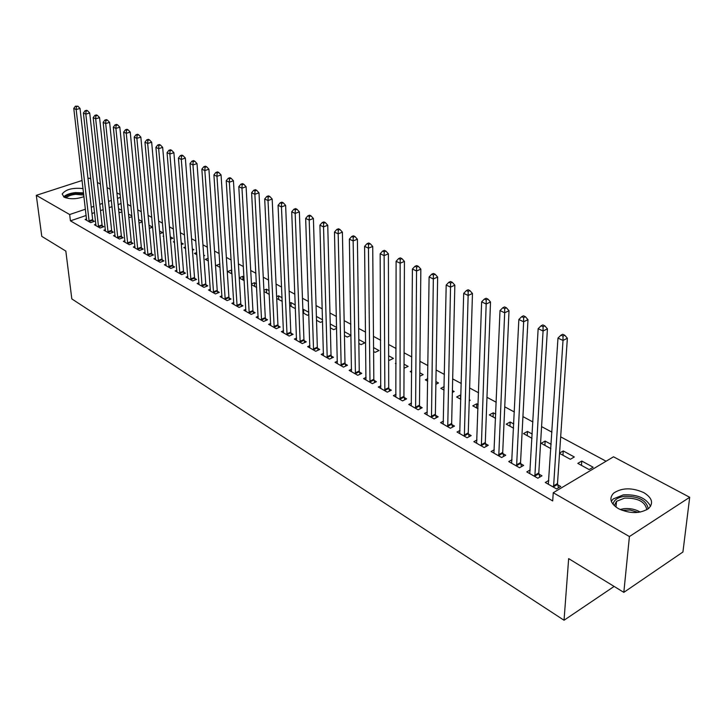 <?xml version="1.0" encoding="UTF-8"?>
<svg xmlns="http://www.w3.org/2000/svg" width="726" height="726" viewBox="0 0 726 726"><rect width="100%" height="100%" fill="white"/><g stroke="black" fill="none" stroke-linecap="round" stroke-linejoin="round"><path stroke-width="1.09" d="M618.38 508.627C610.403 503.481 608.824 498.308 613.652 493.117C621.973 487.6 632.028 487.436 643.799 492.618C652.157 497.818 653.754 503.118 648.572 508.536C640.014 513.872 629.941 513.908 618.38 508.627M83.989 196.619C76.393 199.269 69.741 199.432 64.042 197.109L62.191 194.024C65.658 189.386 72.609 187.571 83.054 188.56M606.074 461.228L560.672 436.852M551.932 432.161L541.569 426.598M532.911 421.96L522.929 416.597M514.362 411.996L504.733 406.832M496.248 402.277L486.974 397.294M478.561 392.784L469.622 387.983M461.291 383.51L452.67 378.89M444.421 374.453L436.108 369.997M427.932 365.605L419.918 361.303M411.814 356.956L404.092 352.809M396.06 348.498L388.61 344.496M380.651 340.231L373.463 336.374M365.577 332.136L358.653 328.424M350.83 324.223L344.151 320.638M336.401 316.472L329.958 313.015M322.271 308.895L316.064 305.555M308.441 301.471L302.452 298.25M294.901 294.202L289.12 291.099M281.634 287.079L276.061 284.084M268.629 280.1L263.257 277.214M255.897 273.266L250.715 270.48M243.41 266.569L238.418 263.883M231.177 259.999L226.358 257.412M219.17 253.555L214.533 251.06M207.409 247.239L202.926 244.834M195.866 241.041L191.546 238.727M184.54 234.961L180.375 232.728M173.423 228.999L169.421 226.848M162.515 223.145L158.658 221.076M151.816 217.401L148.095 215.404M141.307 211.756L137.722 209.841M130.979 206.22L127.54 204.369M613.506 456.799L689.7 497.292L629.415 536.541L553.248 492.727L613.506 456.799M629.415 536.541L623.825 592.362L682.93 552.005L689.7 497.292M88 178.578L89.289 178.16L90.823 178.968M97.375 182.453L100.451 184.086M107.049 187.598L110.243 189.295M116.895 192.826L120.217 194.595M623.825 592.362L568.658 558.621L564.038 620.249L614.123 586.427M564.038 620.249L71.82 298.912L65.83 251.078L41.781 236.367L36.3 195.339L82.12 180.484M562.949 455.238L563.249 450.946L559.574 453.06M563.249 450.946L574.32 456.972L570.346 459.286L559.546 453.378M530.216 469.949L526.795 471.909L537.839 478.225L541.977 475.82L538.973 474.114M527.221 435.673L527.448 431.435L523.482 433.622L531.995 438.286M527.448 431.435L532.231 434.039M494.297 449.739L491.103 451.508L501.63 457.525L505.75 455.229L502.891 453.605M493.09 416.978L493.253 412.804L489.306 414.9L495.586 418.339M493.253 412.804L495.758 414.165M460.039 430.436L457.035 432.034L467.09 437.778L471.192 435.582L468.461 434.03M460.447 399.091L460.556 394.989L456.618 396.995L460.865 399.327M469.268 399.736L470.212 400.244L469.241 400.752M427.315 411.987L424.483 413.43L434.094 418.92L438.177 416.815L435.573 415.326M427.759 378.673L425.336 379.861L427.723 381.168M435.918 381.558L438.504 382.974L435.872 384.281M396.033 394.327L393.365 395.643L402.558 400.897L406.624 398.864L404.128 397.449M396.051 363.127L395.371 363.454L396.051 363.826M404.046 364.198L408.13 366.421L404.037 368.2M366.095 377.402L363.572 378.609L372.374 383.646L376.413 381.695L374.026 380.342M373.563 347.582L379.017 350.558L375.133 352.364L373.591 351.52M337.418 361.185L335.022 362.292L343.462 367.12L347.482 365.242L345.186 363.944M344.369 331.682L351.021 335.303M351.021 335.367L347.219 337.082L344.442 335.557M309.92 345.63L307.652 346.647L315.746 351.275L319.73 349.469L317.534 348.226M316.536 320.266L316.418 316.445L322.58 319.803M322.625 321.427L320.42 322.398L316.509 320.257M283.53 330.693L281.37 331.628L289.148 336.065L293.104 334.332L290.999 333.134M291.09 306.336L290.935 302.56L289.61 303.123M290.935 302.56L295.31 304.947M295.428 307.96L294.656 308.287L289.71 305.582M258.193 316.336L256.133 317.198L263.602 321.464L267.531 319.794L265.507 318.641M266.605 292.923L266.424 289.202L263.919 290.228M266.424 289.202L269.146 290.69M263.983 291.489L269.328 294.411M233.826 302.524L231.866 303.323L239.045 307.434L242.956 305.818L241.005 304.711M243.038 280.009L242.82 276.343L239.244 277.768M242.82 276.343L244.018 276.996M239.253 277.94L244.226 280.663M210.395 289.238L208.516 289.983L215.431 293.93L219.306 292.378L217.437 291.308M219.878 264.037L216.357 265.398L220.105 267.449M187.834 276.443L186.037 277.132L192.699 280.935L196.546 279.437L194.74 278.412M196.728 252.557L194.459 253.41L196.891 254.744M203.67 255.017L204.659 255.552L203.734 255.906M166.1 264.11L164.385 264.754L170.801 268.42L174.612 266.968L172.879 265.979M174.458 241.431L173.342 241.84L174.549 242.502M181.191 242.765L183.279 243.909L181.346 244.626M145.146 252.212L143.503 252.82L149.692 256.351L153.476 254.953L151.798 253.991M159.538 230.968L162.651 232.665L159.784 233.699M124.936 240.733L123.356 241.304L129.328 244.716L133.085 243.355L131.46 242.439M138.666 219.597L142.232 221.539M142.269 221.974L138.993 223.027M105.424 229.652L103.909 230.187L109.671 233.482L113.392 232.166L111.831 231.276M118.529 208.625L121.832 210.422M121.977 211.838L119.881 212.564L118.873 212.01M86.576 218.943L85.123 219.443L90.696 222.628L94.38 221.357L92.874 220.495M121.133 203.561L118.111 204.587M112.076 206.647L109.19 207.627M103.237 209.66L100.478 210.604M94.607 212.6L91.966 213.508M86.176 215.477L70.431 220.84L552.704 500.931L553.248 492.727M95.914 224.252L94.434 224.77L100.097 228.009L103.809 226.712L102.275 225.84M128.502 214.061L131.941 215.931M132.032 216.865L128.847 217.464M115.089 235.142L113.546 235.696L119.409 239.045L123.157 237.711L121.56 236.803M149.002 225.232L152.605 227.193L149.293 228.372M134.945 246.423L133.339 247.003L139.419 250.479L143.185 249.1L141.543 248.165M163.64 235.995L163.06 236.213L163.686 236.549M170.265 236.812L172.879 238.237L170.456 239.117M155.527 258.102L153.848 258.728L160.147 262.331L163.949 260.906L162.243 259.935M185.493 246.949L183.814 247.575L185.62 248.564M192.326 248.836L193.869 249.68L192.426 250.216M176.863 270.217L175.111 270.889L181.645 274.619L185.475 273.148L183.705 272.141M208.19 258.247L205.313 259.354L208.389 261.033M199.006 282.777L197.173 283.494L203.961 287.369L207.817 285.844L205.975 284.801M231.576 273.738L231.349 270.09L227.61 271.56L232.048 273.992M231.349 270.09L231.821 270.353M222.002 295.818L220.078 296.589L227.129 300.618L231.013 299.03L229.107 297.95M254.708 286.407L254.508 282.713L251.459 283.948M254.508 282.713L256.459 283.775M251.495 284.646L256.65 287.469M245.887 309.358L243.882 310.193L251.205 314.376L255.125 312.743L253.138 311.608M278.73 299.566L278.557 295.818L276.633 296.616M278.557 295.818L282.096 297.751M282.26 301.399L276.715 298.459M270.734 323.442L268.629 324.34L276.243 328.696L280.191 326.99L278.131 325.82M303.686 313.233L303.55 309.439L302.86 309.73M303.55 309.439L308.804 312.298M308.886 314.639L307.416 315.275L302.969 312.842M296.589 338.089L294.375 339.06L302.306 343.589L306.281 341.828L304.13 340.603M330.23 323.977L336.646 327.471M336.673 328.343L333.688 329.668L330.33 327.825M323.524 353.326L321.191 354.388L329.459 359.107L333.461 357.274L331.219 356.003M358.807 339.541L364.906 342.872L361.031 344.641L358.862 343.452M351.602 369.216L349.142 370.369L357.764 375.288L361.793 373.382L359.452 372.057M388.637 355.794L393.428 358.408L389.526 360.25L388.646 359.769M380.905 385.778L378.31 387.031L387.303 392.176L391.35 390.189L388.918 388.8M411.724 370.832L410.199 371.576L411.706 372.402M419.8 372.783L423.158 374.607L419.773 376.268M411.506 403.057L408.756 404.436L418.149 409.809L422.223 407.74L419.673 406.288M444.176 386.649L440.809 388.337L444.103 390.143M452.407 390.543L454.186 391.514L452.362 392.439M443.495 421.107L440.573 422.632L450.401 428.249L454.503 426.089L451.835 424.574M476.583 407.939L476.728 403.792L472.78 405.852L478.026 408.72M476.728 403.792L478.162 404.582M476.973 439.983L473.869 441.662L484.16 447.543L488.271 445.292L485.476 443.704M509.961 426.216L510.16 422.015L506.203 424.156L513.572 428.195M510.16 422.015L513.772 423.984M512.048 459.73L508.735 461.591L519.526 467.753L523.646 465.402L520.723 463.742M544.881 445.347L545.144 441.072L541.179 443.314L550.871 448.623M545.144 441.072L551.152 444.348M548.829 480.403L545.299 482.491L556.606 488.952L560.744 486.493L557.677 484.75M581.789 461.037L577.814 463.379L589.14 469.586L593.124 467.217L581.789 461.037L581.453 465.375M70.431 220.84L69.669 214.533L36.3 195.339M120.498 197.354L117.467 198.379M111.423 200.421L108.519 201.401M102.557 203.416L99.789 204.351M93.899 206.338L91.249 207.237M85.45 209.197L69.669 214.533M88.971 220.876L92.656 219.606L80.032 108.428L76.166 109.553L89.18 221.766M76.357 106.649L77.9 106.205L75.395 106.196L76.357 106.649L76.166 109.553L73.78 108.419L86.621 220.305M92.656 219.606L93.264 221.739M80.032 108.428L77.9 106.205M75.395 106.196L73.78 108.419M98.346 226.231L102.057 224.942L89.715 112.993L85.831 114.136L98.564 227.129M86.013 111.205L87.574 110.751L86.594 110.288L85.042 110.751L86.013 111.205L85.831 114.136L83.399 112.984L95.959 225.641M102.057 224.942L102.665 227.111M89.715 112.993L87.574 110.751M85.042 110.751L83.399 112.984M107.893 231.685L111.613 230.369L99.571 117.648L95.669 118.81L108.11 232.583M95.85 115.842L97.42 115.38L96.422 114.917L94.861 115.38L95.85 115.842L95.669 118.81L93.191 117.63L105.461 231.068M111.613 230.369L112.231 232.574M99.571 117.648L97.42 115.38M94.861 115.38L93.191 117.63M64.832 197.499C66.565 195.312 70.123 193.896 75.504 193.243L83.662 193.778M83.808 195.031L75.622 194.341C71.012 194.877 67.808 196.074 66.002 197.926M83.563 192.889L75.459 192.59C69.905 193.225 65.966 194.659 63.661 196.882M613.062 504.343C613.751 500.105 617.481 497.446 624.242 496.348C638.517 496.058 646.512 500.214 648.218 508.817M646.793 509.779C645.332 501.748 637.945 497.855 624.614 498.109L616.51 501.348L614.26 505.632M650.569 506.294C646.149 498 637.065 494.197 623.316 494.887L613.234 498.925L611.301 501.312M117.612 237.23L121.351 235.896L109.608 122.376L105.687 123.556L117.821 238.137M105.869 120.57L107.439 120.099L106.432 119.618L104.862 120.089L105.869 120.57L105.687 123.556L103.165 122.358L115.125 236.594M121.351 235.896L121.968 238.137M109.608 122.376L107.439 120.099M104.862 120.089L103.165 122.358M127.495 242.874L131.243 241.522L119.835 127.195L115.897 128.402L127.712 243.791M116.069 125.38L117.648 124.899L116.623 124.418L115.044 124.89L116.069 125.38L115.897 128.402L113.329 127.177L124.963 242.221M131.243 241.522L131.878 243.791M119.835 127.195L117.648 124.899M115.044 124.89L113.329 127.177M137.559 248.619L141.325 247.239L130.244 132.105L126.288 133.33L137.768 249.544M126.46 130.281L128.048 129.791L126.996 129.301L125.416 129.782L126.46 130.281L126.288 133.33L123.674 132.087L134.972 247.938M141.325 247.239L141.96 249.553M130.244 132.105L128.048 129.791M125.416 129.782L123.674 132.087M147.795 254.463L151.58 253.065L140.853 137.105L136.878 138.348L148.013 255.398M137.051 135.272L138.639 134.773L137.568 134.274L135.98 134.764L137.051 135.272L136.878 138.348L134.21 137.087L145.164 253.764M151.58 253.065L152.224 255.416M140.853 137.105L138.639 134.773M135.98 134.764L134.21 137.087M158.223 260.416L162.025 258.991L151.661 142.205L147.668 143.467L158.44 261.36M147.841 140.354L149.438 139.855L148.349 139.338L146.752 139.846L147.841 140.354L147.668 143.467L144.955 142.178L155.546 259.699M162.025 258.991L162.678 261.378M151.661 142.205L149.438 139.855M146.752 139.846L144.955 142.178M168.849 266.478L172.661 265.035L162.669 147.396L158.667 148.685L169.058 267.422M158.831 145.536L160.437 145.028L159.33 144.501L157.724 145.019L158.831 145.536L158.667 148.685L155.899 147.369L166.109 265.734M172.661 265.035L173.323 267.458M162.669 147.396L160.437 145.028M157.724 145.019L155.899 147.369M179.658 272.658L183.496 271.188L173.895 152.696L169.875 154.003L179.876 273.611M170.038 150.826L171.654 150.3L170.519 149.774L168.904 150.291L170.038 150.826L169.875 154.003L167.053 152.66L176.872 271.887M183.496 271.188L184.159 273.648M173.895 152.696L171.654 150.3M168.904 150.291L167.053 152.66M190.675 278.947L194.523 277.45L185.348 158.086L181.3 159.421L190.893 279.909M181.464 156.208L183.079 155.682L181.927 155.137L180.311 155.663L181.464 156.208L181.3 159.421L178.424 158.059L187.825 278.158M194.523 277.45L195.203 279.964M185.348 158.086L183.079 155.682M180.311 155.663L178.424 158.059M201.901 285.354L205.767 283.83L197.018 163.595L192.962 164.947L202.118 286.325M193.116 161.707L194.74 161.163L193.561 160.609L191.936 161.154L193.116 161.707L192.962 164.947L190.021 163.559L198.997 284.538M205.767 283.83L206.447 286.389M197.018 163.595L194.74 161.163M191.936 161.154L190.021 163.559M213.344 291.888L217.219 290.336L208.916 169.203L204.841 170.583L213.562 292.859M204.995 167.307L206.629 166.753L205.431 166.19L203.797 166.744L204.995 167.307L204.841 170.583L201.846 169.167L210.377 291.044M217.219 290.336L217.909 292.932M208.916 169.203L206.629 166.753M203.797 166.744L201.846 169.167M225.006 298.54L228.899 296.961L221.058 174.93L216.965 176.336L225.214 299.529M217.119 173.024L218.753 172.461L217.537 171.89L215.894 172.443L217.119 173.024L216.965 176.336L213.916 174.893L221.974 297.669M228.899 296.961L229.597 299.611M221.058 174.93L218.753 172.461M215.894 172.443L213.916 174.893M236.885 305.328L240.796 303.722L233.445 180.774L229.343 182.208L237.103 306.318M229.489 178.859L231.131 178.287L229.879 177.698L228.236 178.269L229.489 178.859L229.343 182.208L226.222 180.729L233.799 304.43M240.796 303.722L241.504 306.417M233.445 180.774L231.131 178.287M228.236 178.269L226.222 180.729M249.009 312.244L252.929 310.61L246.096 186.736L241.967 188.197L249.218 313.242M242.112 184.803L243.764 184.222L242.484 183.624L240.832 184.204L242.112 184.803L241.967 188.197L238.79 186.682L245.851 311.318M252.929 310.61L253.646 313.36M246.096 186.736L243.764 184.222M240.832 184.204L238.79 186.682M261.369 319.304L265.299 317.634L258.991 192.817L254.853 194.305L261.578 320.311M254.989 190.884L256.65 190.285L255.352 189.677L253.692 190.266L254.989 190.884L254.853 194.305L251.604 192.762L258.138 318.342M265.299 317.634L266.025 320.438M258.991 192.817L256.65 190.285M253.692 190.266L251.604 192.762M273.965 326.5L277.922 324.803L272.168 199.033L268.012 200.548L274.183 327.517M268.148 197.082L269.809 196.483L268.484 195.857L266.814 196.456L268.148 197.082L268.012 200.548L264.7 198.978L270.671 325.511M277.922 324.803L278.657 327.653M272.168 199.033L269.809 196.483M266.814 196.456L264.7 198.978M286.824 333.842L290.79 332.109L285.627 205.376L281.452 206.919L287.042 334.868M281.579 203.416L283.249 202.799L281.888 202.164L280.218 202.781L281.579 203.416L281.452 206.919L278.067 205.313L283.458 332.817M290.79 332.109L291.543 335.022M285.627 205.376L283.249 202.799M280.218 202.781L278.067 205.313M299.947 341.329L303.931 339.568L299.366 211.856L295.173 213.426L300.156 342.363M295.3 209.887L296.97 209.26L295.591 208.607L293.912 209.233L295.3 209.887L295.173 213.426L291.716 211.792L296.507 340.276M303.931 339.568L304.684 342.536M299.366 211.856L296.97 209.26M293.912 209.233L291.716 211.792M313.342 348.97L317.335 347.182L313.396 218.472L309.194 220.078L313.55 350.014M309.312 216.493L311 215.858L309.585 215.186L307.897 215.831L309.312 216.493L309.194 220.078L305.664 218.408L309.82 347.89M317.335 347.182L318.097 350.204M313.396 218.472L311 215.858M307.897 215.831L305.664 218.408M327.009 356.775L331.02 354.95L327.744 225.241L323.524 226.875L327.217 357.827M323.633 223.245L325.321 222.592L323.878 221.911L322.19 222.564L323.633 223.245L323.524 226.875L319.912 225.16L323.415 355.658M331.02 354.95L331.791 358.036M327.744 225.241L325.321 222.592M322.19 222.564L319.912 225.16M340.966 364.751L344.986 362.882L342.4 232.148L338.171 233.826L341.175 365.804M338.28 230.151L339.968 229.489L338.488 228.79L336.8 229.452L338.28 230.151L338.171 233.826L334.477 232.075L337.291 363.59M344.986 362.882L345.776 366.04M342.4 232.148L339.968 229.489M336.8 229.452L334.477 232.075M355.223 372.883L359.252 370.986L357.392 239.217L353.145 240.923L355.431 373.954M353.244 237.211L354.941 236.531L353.435 235.814L351.729 236.495L353.244 237.211L353.145 240.923L349.369 239.135L351.457 371.685M359.252 370.986L360.051 374.208M357.392 239.217L354.941 236.531M351.729 236.495L349.369 239.135M369.788 381.195L373.826 379.262L372.719 246.45L368.454 248.183L369.988 382.275M368.554 244.426L370.251 243.727L368.708 243.001L367.002 243.691L368.554 244.426L368.454 248.183L364.597 246.359L365.931 379.961M373.826 379.262L374.643 382.548M372.719 246.45L370.251 243.727M367.002 243.691L364.597 246.359M384.662 389.69L388.709 387.711L388.392 253.837L384.118 255.616L384.862 390.779M384.208 251.804L385.914 251.096L384.335 250.352L382.62 251.06L384.208 251.804L384.118 255.616L380.17 253.746L380.723 388.41M388.709 387.711L389.535 391.078M388.392 253.837L385.914 251.096M382.62 251.06L380.17 253.746M399.863 398.374L403.928 396.351L404.427 261.396L400.144 263.22L400.062 399.472M400.226 259.354L401.941 258.637L400.316 257.875L398.601 258.592L400.226 259.354L400.144 263.22L396.106 261.296L395.833 397.049M403.928 396.351L404.763 399.79M404.427 261.396L401.941 258.637M398.601 258.592L396.106 261.296M415.408 407.241L419.483 405.181L420.844 269.137L416.542 270.998L415.608 408.357M416.615 267.086L418.339 266.351L416.679 265.571L414.963 266.306L416.615 267.086L416.542 270.998L412.413 269.037L411.279 405.879M419.483 405.181L420.327 408.702M420.844 269.137L418.339 266.351M414.963 266.306L412.413 269.037M431.298 416.316L435.382 414.21L437.642 277.06L433.331 278.956L431.489 417.432M433.395 275L435.119 274.246L433.422 273.448L431.698 274.201L433.395 275L433.331 278.956L429.102 276.951L427.07 414.909M435.382 414.21L436.244 417.813M437.642 277.06L435.119 274.246M431.698 274.201L429.102 276.951M447.543 425.59L451.645 423.449L454.848 285.173L450.528 287.115L447.742 426.725M450.583 283.104L452.307 282.332L450.574 281.516L448.84 282.287L450.583 283.104L450.528 287.115L446.191 285.055L443.214 424.138M451.645 423.449L452.516 427.133M454.848 285.173L452.307 282.332M448.84 282.287L446.191 285.055M464.168 435.083L468.27 432.887L472.463 293.485L468.134 295.464L464.359 436.226M468.179 291.398L469.913 290.609L468.134 289.774L466.401 290.563L468.179 291.398L468.134 295.464L463.696 293.358L459.73 433.576M468.27 432.887L469.159 436.671M472.463 293.485L469.913 290.609M466.401 290.563L463.696 293.358M481.184 444.793L485.295 442.551L490.513 301.998L486.175 304.022L481.365 445.945M486.211 299.902L487.954 299.094L486.13 298.241L484.387 299.048L486.211 299.902L486.175 304.022L481.628 301.862L476.628 443.241M485.295 442.551L486.193 446.426M490.513 301.998L487.954 299.094M484.387 299.048L481.628 301.862M498.59 454.73L502.71 452.443L509.017 310.719L504.67 312.788L498.78 455.892M504.697 308.623L506.43 307.788L504.561 306.916L502.828 307.733L504.697 308.623L504.67 312.788L500.005 310.574L493.925 453.124M502.71 452.443L503.626 456.409M509.017 310.719L506.43 307.788M502.828 307.733L500.005 310.574M516.413 464.912L520.542 462.571L527.974 319.658L523.627 321.781L516.594 466.083M523.637 317.552L525.379 316.708L523.464 315.801L521.722 316.645L523.637 317.552L523.627 321.781L518.845 319.513L511.63 463.242M520.542 462.571L521.468 466.637M527.974 319.658L525.379 316.708M521.722 316.645L518.845 319.513M534.663 475.33L538.801 472.935L547.422 328.833L543.066 331.002L534.844 476.51M543.066 326.709L544.818 325.847L542.848 324.921L541.106 325.783L543.066 326.709L543.066 331.002L538.157 328.678L529.762 473.606M538.801 472.935L539.745 477.118M547.422 328.833L544.818 325.847M541.106 325.783L538.157 328.678M553.366 486.003L557.495 483.552L567.369 338.234L563.004 340.458L553.539 487.2M563.004 336.111L564.746 335.221L562.732 334.278L560.98 335.158L563.004 336.111L563.004 340.458L557.976 338.071L548.33 484.224M557.495 483.552L558.466 487.854M567.369 338.234L564.746 335.221M560.98 335.158L557.976 338.071M89.098 221.503L92.792 220.232M98.482 226.866L102.194 225.577M108.029 232.32L111.75 231.013M620.095 509.507L623.589 508.735C629.696 508.082 635.259 509.198 640.278 512.093M638.218 512.411L630.068 510.033L622.028 510.333M117.739 237.874L121.478 236.54M127.631 243.519L131.379 242.166M137.686 249.263L141.452 247.893M147.932 255.116L151.716 253.719M158.359 261.079L162.161 259.654M168.976 267.15L172.788 265.698M179.794 273.33L183.624 271.851M190.811 279.619L194.659 278.122M202.037 286.035L205.894 284.51M213.471 292.569L217.346 291.026M225.133 299.23L229.017 297.66M237.012 306.027L240.923 304.421M249.136 312.951L253.056 311.318M261.487 320.012L265.426 318.342M274.092 327.208L278.04 325.511M286.951 334.559L290.917 332.835M300.074 342.055L304.049 340.294M313.46 349.705L317.453 347.908M327.127 357.519L331.129 355.686M341.084 365.496L345.104 363.626M355.341 373.636L359.37 371.739M369.897 381.958L373.935 380.016M384.771 390.452L388.827 388.474M399.972 399.146L404.037 397.122M415.517 408.021L419.583 405.961M431.398 417.096L435.482 414.991M447.652 426.38L451.744 424.238M464.268 435.881L468.37 433.685M481.274 445.601L485.385 443.359M498.68 455.547L502.8 453.251M516.504 465.729L520.633 463.388M534.753 476.156L538.883 473.76M553.448 486.837L557.586 484.387M615.984 507.075L616.51 501.348"/></g></svg>
